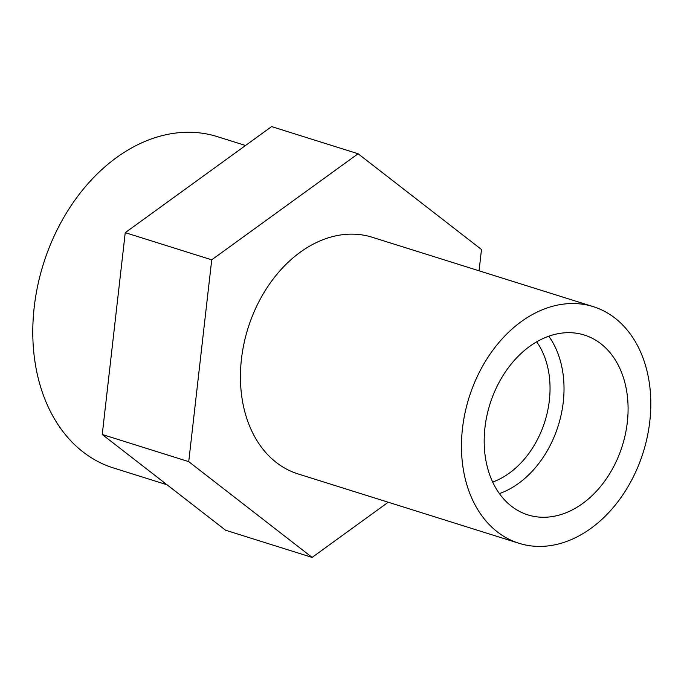 <?xml version="1.0" encoding="UTF-8"?>
<svg xmlns="http://www.w3.org/2000/svg" width="684" height="684" viewBox="0 0 684 684"><rect width="100%" height="100%" fill="white"/><g stroke="black" fill="none" stroke-linecap="round" stroke-linejoin="round"><path stroke-width="1.03" d="M536.718 341.846A84.329 62.073 -72.6 0 1 549.355 400.414A84.329 62.073 -72.6 0 1 492.685 482.075M548.807 336.229A94.247 69.375 -72.6 0 1 563.257 402.141A94.247 69.375 -72.6 0 1 499.397 493.6M627.322 422.25A94.247 69.375 -72.6 0 1 527.903 514.89A94.247 69.375 -72.6 0 1 484.947 427.688A94.247 69.375 -72.6 0 1 584.367 335.049A94.247 69.375 -72.6 0 1 627.322 422.25M462.469 428.543A124.009 91.28 -72.6 0 1 593.276 306.654A124.009 91.28 -72.6 0 1 649.8 421.395A124.009 91.28 -72.6 0 1 518.994 543.284A124.009 91.28 -72.6 0 1 462.469 428.543M518.994 543.284L297.959 473.892A124.009 91.28 -72.6 0 1 241.443 359.151A124.009 91.28 -72.6 0 1 372.25 237.262L593.276 306.654M358.1 153.755L271.608 126.6L125.24 232.663L102.241 434.485L225.626 530.245L312.109 557.4L188.733 461.64L211.724 259.817L358.1 153.755L481.485 249.515L479.056 270.796M388.247 502.236L312.109 557.4M211.724 259.817L125.24 232.663M188.733 461.64L102.241 434.485M167.033 484.776L113.33 467.916A173.608 127.797 -72.6 0 1 34.2 307.278A173.608 127.797 -72.6 0 1 217.332 136.638L245.539 145.495"/></g></svg>
